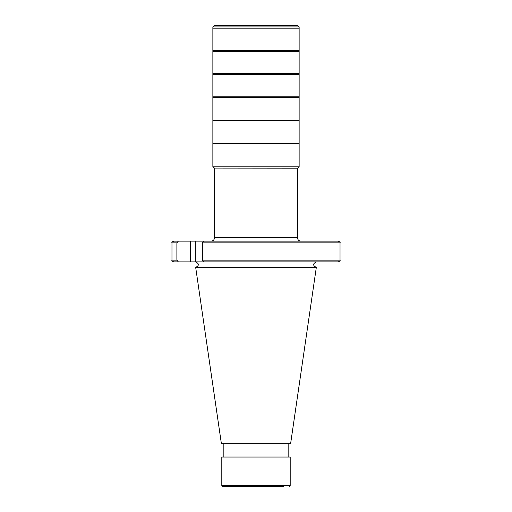 <?xml version="1.0" encoding="UTF-8"?>
<svg xmlns="http://www.w3.org/2000/svg" width="512" height="512" viewBox="0 0 512 512"><rect width="100%" height="100%" fill="white"/><g stroke="black" fill="none" stroke-linecap="round" stroke-linejoin="round"><path stroke-width="0.77" d="M297.453 168.16L297.453 237.69C297.658 239.789 298.81 240.941 300.902 241.146M176.883 260.147L176.883 242.874L171.974 242.874L171.974 260.147L176.883 260.147L178.355 261.875L173.702 261.875L190.496 261.875L178.355 261.875M340.026 260.147L340.026 242.874L202.342 242.874L202.342 260.147L340.026 260.147C340.467 260.563 339.891 261.139 338.298 261.875L203.814 261.875L202.342 260.147M290.598 261.875L195.309 261.875L195.309 241.146L190.496 241.146L190.496 261.875L195.309 261.875M171.974 242.874C171.533 242.451 172.109 241.875 173.702 241.146L190.496 241.146M195.309 241.146L216.806 241.146M202.342 242.874L203.814 241.146L338.298 241.146C339.891 241.875 340.467 242.451 340.026 242.874M283.635 486.4L222.669 486.4L283.635 486.4M290.195 485.536L290.195 457.037L221.805 457.037L221.805 485.536L290.195 485.536L289.331 486.4M316.32 267.398L290.682 443.219L221.318 443.219L195.68 267.398L316.32 267.398C312.755 265.555 312.755 263.712 316.32 261.875M178.355 241.146L176.883 242.874M214.541 168.16L212.864 166.79L299.136 166.79L299.136 143.725L212.864 143.725L299.136 143.648L299.136 120.582L212.864 120.582L299.136 120.506L299.136 26.925L297.786 25.6L214.202 25.6L297.786 25.6L214.202 25.6L212.864 26.925L299.136 26.925M214.547 168.16L214.547 237.69L297.453 237.69M212.864 26.925L212.864 74.483L299.136 74.483M212.864 74.483L212.864 96.794L299.136 96.794M212.864 73.651L299.136 73.651M212.864 51.341L299.136 51.341M212.864 50.509L299.136 50.509M212.864 28.198L299.136 28.198M214.029 168.083L297.459 168.16M212.864 143.725L299.136 143.917M212.864 120.582L299.136 120.774M212.864 96.794L212.864 97.626L299.136 97.626M223.187 443.219L223.187 457.037M288.813 443.219L288.813 457.037M195.68 261.875C199.245 263.712 199.245 265.555 195.68 267.398M171.974 260.147C171.533 260.563 172.109 261.139 173.702 261.875M221.805 485.536L222.669 486.4M214.547 237.69C214.342 239.789 213.19 240.941 211.098 241.146M299.136 166.79L297.971 168.083M212.864 143.917L212.864 166.79M212.864 120.774L212.864 143.648M212.864 97.626L212.864 120.506"/></g></svg>

